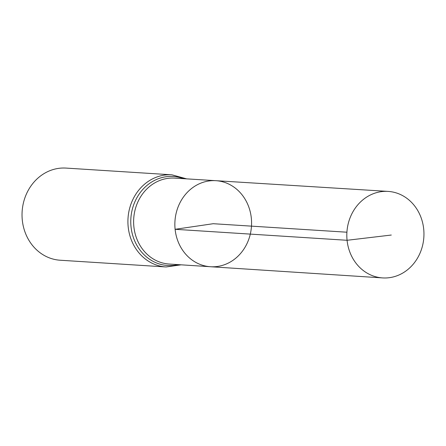 <?xml version="1.0" encoding="UTF-8"?>
<svg xmlns="http://www.w3.org/2000/svg" width="446" height="446" viewBox="0 0 446 446"><rect width="100%" height="100%" fill="white"/><g stroke="black" fill="none" stroke-linecap="round" stroke-linejoin="round"><path stroke-width="0.67" d="M210.434 266.725L169.151 264.043A43.05 38.289 93.6 0 1 133.872 226.668A43.05 38.289 93.6 0 1 174.615 178.116L215.909 180.686A43.106 38.339 93.6 0 0 175.111 229.305A43.106 38.339 93.6 0 0 210.434 266.725A43.106 38.339 93.6 0 0 251.483 226.144A43.106 38.339 93.6 0 0 215.909 180.686A43.106 38.339 93.6 0 0 175.111 229.305A43.106 38.339 93.6 0 0 210.434 266.725L382.584 277.914A43.346 38.551 93.6 0 0 423.7 229.032A43.346 38.551 93.6 0 0 388.087 191.401A43.346 38.551 93.6 0 0 347.072 240.288A43.346 38.551 93.6 0 0 382.584 277.914M186.657 178.863L171.922 174.821L66.041 168.086A46.167 41.06 93.6 0 0 22.3 220.151A46.167 41.06 93.6 0 0 60.177 260.23L166.063 266.964L181.188 264.824M346.91 232.21L213.216 223.708L175.111 229.305L347.072 240.288L391.293 235.036M171.922 174.821A46.167 41.06 93.6 0 0 128.186 226.886A46.167 41.06 93.6 0 0 166.063 266.964M183.523 178.668A44.611 39.677 93.6 0 0 131.029 226.78A44.611 39.677 93.6 0 0 178.054 264.623M215.909 180.686L388.087 191.401"/></g></svg>
